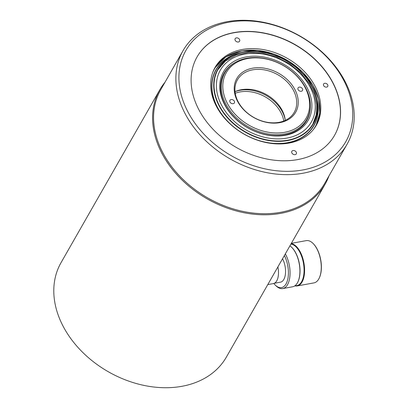 <?xml version="1.0" encoding="UTF-8"?>
<svg xmlns="http://www.w3.org/2000/svg" width="408" height="408" viewBox="0 0 408 408"><rect width="100%" height="100%" fill="white"/><g stroke="black" fill="none" stroke-linecap="round" stroke-linejoin="round"><path stroke-width="0.61" d="M328.97 175.909A95.197 71.252 -150.3 0 1 325.135 184.197L226.353 357.117A95.197 71.252 -150.3 0 1 145.289 385.677A95.197 71.252 -150.3 0 1 62.337 324.727A95.197 71.252 -150.3 0 1 61.032 262.675L159.814 89.755A95.197 71.252 -150.3 0 1 165.005 82.237M325.135 184.197A95.197 71.252 -150.3 0 1 244.076 212.752A95.197 71.252 -150.3 0 1 161.124 151.802A95.197 71.252 -150.3 0 1 159.814 89.755M347.03 144.299L324.717 183.36A94.416 70.666 -150.3 0 1 244.316 211.681A94.416 70.666 -150.3 0 1 162.047 151.235A94.416 70.666 -150.3 0 1 160.747 89.694L183.059 50.633A94.416 70.666 -150.3 0 1 263.461 22.307A94.416 70.666 -150.3 0 1 345.729 82.758A94.416 70.666 -150.3 0 1 347.03 144.299A94.416 70.666 -150.3 0 1 266.633 172.625A94.416 70.666 -150.3 0 1 184.36 112.174A94.416 70.666 -150.3 0 1 183.059 50.633M344.48 81.758A92.04 68.886 -150.3 0 1 302.818 169.963A92.04 68.886 -150.3 0 1 187.175 110.43A92.04 68.886 -150.3 0 1 228.837 22.226A92.04 68.886 -150.3 0 1 344.48 81.758M198.206 108.421A79.132 59.226 -150.3 0 1 197.115 56.845A79.132 59.226 -150.3 0 1 264.501 33.104A79.132 59.226 -150.3 0 1 333.453 83.767A79.132 59.226 -150.3 0 1 334.54 135.349A79.132 59.226 -150.3 0 1 267.158 159.084A79.132 59.226 -150.3 0 1 198.206 108.421M226.333 107.62A48.787 36.516 -150.3 0 1 242.097 57.91A48.787 36.516 -150.3 0 1 305.322 84.568A48.787 36.516 -150.3 0 1 289.558 134.283A48.787 36.516 -150.3 0 1 226.333 107.62M310.345 104.698A47.598 35.623 -150.3 0 1 306.765 120.391A47.598 35.623 -150.3 0 1 268.515 135.068A47.598 35.623 -150.3 0 1 226.909 108.023A47.598 35.623 -150.3 0 1 224.104 73.17A47.598 35.623 -150.3 0 1 235.809 62.118M222.549 76.373A47.598 35.623 -150.3 0 1 223.385 75.332M235.227 91.591A33.915 25.383 -150.3 0 1 281.046 109.497A33.915 25.383 -150.3 0 1 285.253 120.166M235.238 93.274A32.727 24.49 -150.3 0 1 279.694 110.466A32.727 24.49 -150.3 0 1 283.795 121.013M305.271 122.109A47.598 35.623 -150.3 0 1 304.801 123.359M323.636 85.583A2.382 1.78 29.7 0 0 325.706 87.103A2.382 1.78 29.7 0 0 327.731 86.389A2.382 1.78 29.7 0 0 327.695 84.833A2.382 1.78 29.7 0 0 325.625 83.314A2.382 1.78 29.7 0 0 323.6 84.028A2.382 1.78 29.7 0 0 323.636 85.583M296.259 152.189A2.56 1.913 29.7 0 0 294.03 150.552A2.56 1.913 29.7 0 0 291.853 151.322A2.56 1.913 29.7 0 0 291.893 152.995A2.56 1.913 29.7 0 0 294.122 154.627A2.56 1.913 29.7 0 0 296.3 153.857A2.56 1.913 29.7 0 0 296.259 152.189M235.202 40.346A2.56 1.913 29.7 0 0 237.431 41.978A2.56 1.913 29.7 0 0 239.603 41.213A2.56 1.913 29.7 0 0 239.567 39.54A2.56 1.913 29.7 0 0 237.339 37.908A2.56 1.913 29.7 0 0 235.161 38.673A2.56 1.913 29.7 0 0 235.202 40.346M197.069 56.926A79.132 59.226 -150.3 0 1 264.384 33.272A79.132 59.226 -150.3 0 1 333.285 83.803A79.132 59.226 -150.3 0 1 334.494 135.436M315.506 87.082A58.308 43.641 -150.3 0 1 316.358 125.19A58.308 43.641 -150.3 0 1 266.771 142.693A58.308 43.641 -150.3 0 1 215.954 105.448A58.308 43.641 -150.3 0 1 215.103 67.346A58.308 43.641 -150.3 0 1 264.69 49.842A58.308 43.641 -150.3 0 1 315.506 87.082M302.471 88.801A2.56 1.913 29.7 0 0 300.242 87.164A2.56 1.913 29.7 0 0 298.064 87.929A2.56 1.913 29.7 0 0 298.1 89.597A2.56 1.913 29.7 0 0 300.329 91.239A2.56 1.913 29.7 0 0 302.507 90.469A2.56 1.913 29.7 0 0 302.471 88.801M234.34 101.22A2.56 1.913 29.7 0 0 232.111 99.583A2.56 1.913 29.7 0 0 229.934 100.353A2.56 1.913 29.7 0 0 229.969 102.02A2.56 1.913 29.7 0 0 232.198 103.657A2.56 1.913 29.7 0 0 234.376 102.887A2.56 1.913 29.7 0 0 234.34 101.22M306.122 88.75A47.155 35.292 -150.3 0 1 306.77 119.483A47.155 35.292 -150.3 0 1 266.618 133.63A47.155 35.292 -150.3 0 1 225.532 103.438A47.155 35.292 -150.3 0 1 224.885 72.706A47.155 35.292 -150.3 0 1 265.037 58.563A47.155 35.292 -150.3 0 1 306.122 88.75M305.495 88.25A45.961 34.4 -150.3 0 1 284.692 132.299A45.961 34.4 -150.3 0 1 226.94 102.571A45.961 34.4 -150.3 0 1 247.748 58.523A45.961 34.4 -150.3 0 1 305.495 88.25M237.237 100.694A33.915 25.383 -150.3 0 1 252.588 68.192A33.915 25.383 -150.3 0 1 295.203 90.127A33.915 25.383 -150.3 0 1 279.847 122.629A33.915 25.383 -150.3 0 1 237.237 100.694M237.864 101.194A32.727 24.49 -150.3 0 1 237.415 79.861A32.727 24.49 -150.3 0 1 265.276 70.049A32.727 24.49 -150.3 0 1 293.791 90.999A32.727 24.49 -150.3 0 1 294.245 112.328A32.727 24.49 -150.3 0 1 266.378 122.145A32.727 24.49 -150.3 0 1 237.864 101.194M235.028 91.678A32.727 24.49 -150.3 0 1 282.438 110.869A32.727 24.49 -150.3 0 1 285.274 120.386M313.058 243.443A21.124 10.465 79.7 0 1 313.186 243.566A21.124 10.465 79.7 0 1 317.373 249.538A21.124 10.465 79.7 0 1 319.408 277.7A21.124 10.465 79.7 0 1 319.331 277.863M295.168 285.896A21.481 10.644 -100.3 0 0 297.294 285.931L313.971 282.892A21.481 10.644 -100.3 0 0 319.255 278.026A21.481 10.644 -100.3 0 0 317.184 249.39A21.481 10.644 -100.3 0 0 312.926 243.316A21.481 10.644 -100.3 0 0 306.27 240.628L291.348 243.346M297.294 285.931A21.481 10.644 -100.3 0 0 304.445 273.625A21.481 10.644 -100.3 0 0 300.507 252.43A21.481 10.644 -100.3 0 0 291.19 243.617M296.142 285.717A21.124 10.465 -100.3 0 0 303.878 274.242A21.124 10.465 -100.3 0 0 300.084 252.69A21.124 10.465 -100.3 0 0 290.955 244.03M294.596 285.998L296.917 285.575A21.063 10.435 -100.3 0 0 303.924 273.513A21.063 10.435 -100.3 0 0 300.069 252.725A21.063 10.435 -100.3 0 0 290.924 244.086M297.978 281.755A21.124 10.465 -100.3 0 0 298.054 281.591A21.124 10.465 -100.3 0 0 296.019 253.434A21.124 10.465 -100.3 0 0 291.832 247.457A21.124 10.465 -100.3 0 0 291.705 247.335M273.814 283.473A20.288 10.052 -100.3 0 0 275.232 285.059L276.094 285.896A21.481 10.644 -100.3 0 0 282.754 288.578L292.618 286.783A21.481 10.644 -100.3 0 0 297.901 281.918A21.481 10.644 -100.3 0 0 295.831 253.281A21.481 10.644 -100.3 0 0 291.572 247.207A21.481 10.644 -100.3 0 0 289.92 245.84M282.754 288.578A21.481 10.644 -100.3 0 0 289.904 276.277A21.481 10.644 -100.3 0 0 285.967 255.082A21.481 10.644 -100.3 0 0 285.33 253.878M275.232 285.059A20.288 10.052 -100.3 0 0 287.278 281.041A20.288 10.052 -100.3 0 0 284.56 255.949A20.288 10.052 -100.3 0 0 284.366 255.566M274.329 283.28L280.531 282.152A14.754 7.313 -100.3 0 0 285.442 273.702A14.754 7.313 -100.3 0 0 282.739 259.136A14.754 7.313 -100.3 0 0 282.545 258.754M267.781 284.595L273.431 283.565A14.877 7.369 -100.3 0 0 277.884 266.914M244.076 52.275A54.738 40.968 -150.3 0 1 297.876 69.12A54.738 40.968 -150.3 0 1 316.353 115.796A54.738 40.968 -150.3 0 1 287.385 140.26A54.738 40.968 -150.3 0 1 226.17 115.79A54.738 40.968 -150.3 0 1 223.196 62.577A54.738 40.968 -150.3 0 1 244.076 52.275M308.213 83.727A52.357 39.188 -150.3 0 1 291.292 137.078A52.357 39.188 -150.3 0 1 223.446 108.462A52.357 39.188 -150.3 0 1 240.363 55.116A52.357 39.188 -150.3 0 1 308.213 83.727M287.431 140.352A54.856 41.055 -150.3 0 1 218.693 104.484A54.856 41.055 -150.3 0 1 244.03 52.183A54.856 41.055 -150.3 0 1 312.768 88.046A54.856 41.055 -150.3 0 1 287.431 140.352M287.472 140.592A55.065 41.213 -150.3 0 1 219.509 106.595A55.065 41.213 -150.3 0 1 239.705 53.02A55.065 41.213 -150.3 0 1 243.907 52.086A55.065 41.213 -150.3 0 1 316.205 96.716A55.065 41.213 -150.3 0 1 287.472 140.592M287.217 142.729A56.197 42.06 -150.3 0 1 217.862 108.028A56.197 42.06 -150.3 0 1 238.471 53.351L243.913 52.081C272.126 46.191 309.728 69.406 316.205 96.716L316.542 97.951A56.197 42.06 -150.3 0 1 287.217 142.729M315.068 93.146A56.406 42.218 -150.3 0 1 287.257 142.968A56.406 42.218 -150.3 0 1 267.526 142.836M212.706 72.542A58.069 43.462 -150.3 0 1 241.975 50.964A58.069 43.462 -150.3 0 1 305 74.71A58.069 43.462 -150.3 0 1 313.094 129.892M241.924 50.893A58.308 43.641 -150.3 0 1 302.904 72.44A58.308 43.641 -150.3 0 1 315.92 125.939L319.739 113.358L318.709 99.409L312.916 85.323L302.884 72.338L289.496 61.603L273.936 54.06L257.576 50.373L241.857 50.867L225.803 56.896L214.679 68.1A58.308 43.641 -150.3 0 1 241.806 50.913M222.931 63.306L221.396 64.535A56.171 42.044 -150.3 0 1 222.936 63.301M315.863 116.382A56.171 42.044 -150.3 0 1 315.578 118.335L315.863 116.392M224.701 118.371A56.406 42.218 -150.3 0 1 242.638 52.306M312.916 124.012L316.225 114.755L316.72 104.596L314.41 94.11L309.448 83.839L300.676 72.823L289.318 63.607L276.201 56.845L262.267 53.035L248.523 52.453L235.941 55.187L225.451 61.067L217.867 69.712M306.77 119.483L303.965 124.394M224.885 72.706L222.079 77.617M319.408 277.7L319.255 278.026M298.054 281.591L297.901 281.918M291.832 247.457L291.572 247.207M313.186 243.566L312.926 243.316"/></g></svg>
